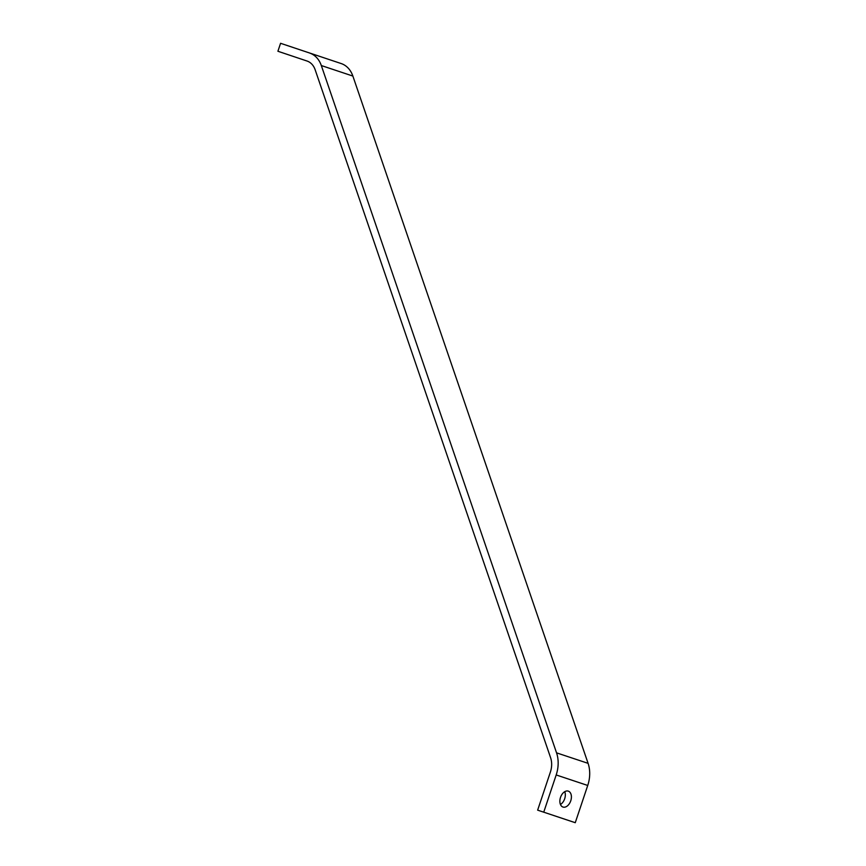 <?xml version="1.0" encoding="UTF-8"?>
<svg xmlns="http://www.w3.org/2000/svg" width="866" height="866" viewBox="0 0 866 866"><rect width="100%" height="100%" fill="white"/><g stroke="black" fill="none" stroke-linecap="round" stroke-linejoin="round"><path stroke-width="1.3" d="M280.573 43.3L277.91 51.256L307.008 61.021A19.355 14.809 108.4 0 1 315.137 69.724L550.603 757.739A19.355 14.809 108.4 0 1 550.375 772.104L537.645 810.154L575.262 822.7L587.733 785.462A29.801 22.797 -71.6 0 0 588.09 763.347L352.863 76.056A27.744 21.217 -71.6 0 0 341.269 63.586L280.573 43.3L341.269 63.586M564.74 791.676A8.389 5.402 -71.4 0 1 560.454 804.471M570.759 800.801A8.389 5.402 -71.4 0 1 562.976 807.047A8.389 5.402 -71.4 0 1 562.965 807.047A8.389 5.402 -71.4 0 1 560.518 797.37A8.389 5.402 -71.4 0 1 568.302 791.134A8.389 5.402 -71.4 0 1 570.759 800.801M543.729 812.189L556.188 774.951A29.801 22.797 -71.6 0 0 556.546 752.846L321.318 65.545A27.744 21.217 -71.6 0 0 309.725 53.086M315.505 54.969L302.429 50.607L315.505 54.969M556.188 774.951L587.733 785.462M556.546 752.846L588.09 763.347M321.318 65.545L352.863 76.056"/></g></svg>
